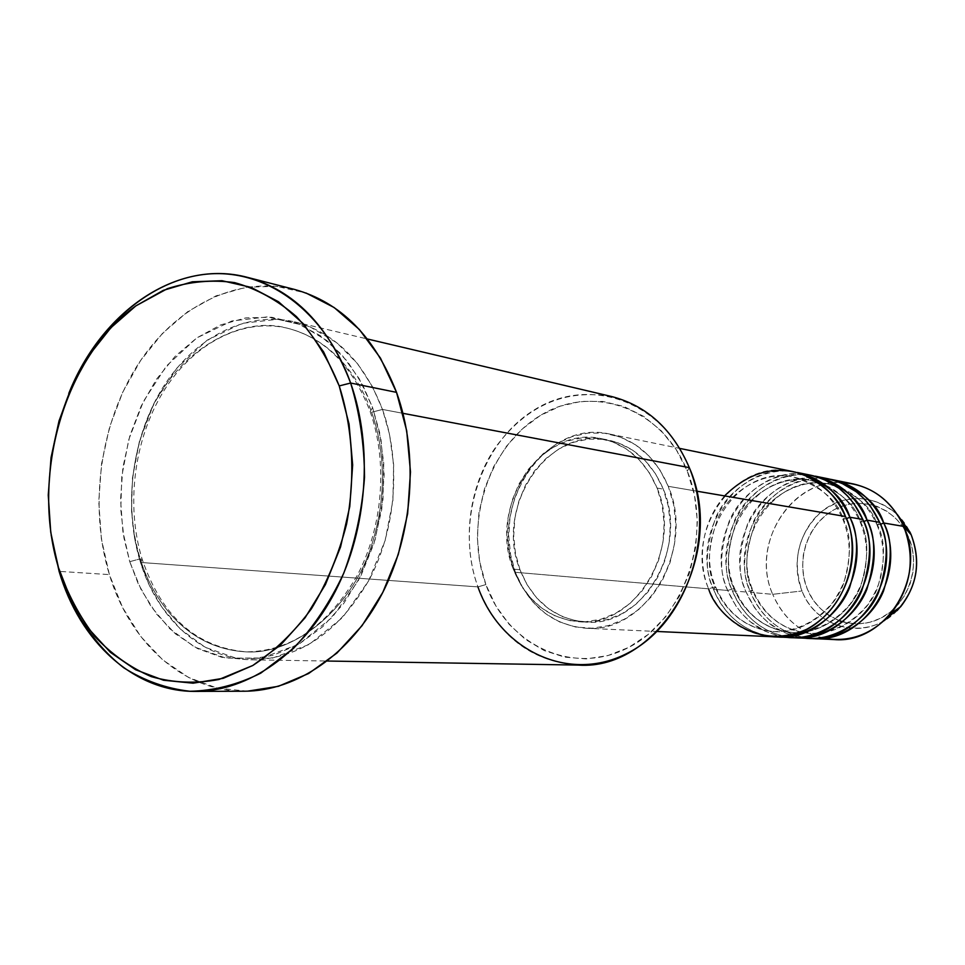 <?xml version="1.0" encoding="UTF-8"?>
<svg xmlns="http://www.w3.org/2000/svg" width="965" height="965" viewBox="0 0 965 965"><rect width="100%" height="100%" fill="white"/><g stroke="black" fill="none" stroke-linecap="round" stroke-linejoin="round"><path stroke-width="0.72" stroke-dasharray="4.83 3.62" d="M842.554 621.822L848.259 623.149L859.127 623.86L869.984 622.232L880.418 618.324L890.007 612.268L898.367 604.271L905.158 594.669L910.092 583.813L912.974 572.149L913.674 560.146L912.19 548.289L908.56 537.047C896.027 507.494 861.07 494.997 834.544 509.46C807.826 523.5 795.317 560.46 807.343 589.169L812.639 599.217L819.659 607.95L828.151 615.031L839.224 620.712M897.305 514.502C872.698 494.297 847.391 493.368 821.396 511.691C798.248 533.705 791.795 560.134 802.024 590.978C789.418 560.749 801.855 521.944 829.478 506.094C856.896 489.858 894.024 500.763 909.259 530.738M853.277 483.935C797.85 470.425 748.177 540.316 772.7 594.307L802.024 590.978L772.7 594.307L750.661 592.426C762.639 619.663 782.615 635.006 810.588 638.456C775.45 634.91 757.187 609.253 750.661 592.426L752.435 590.122C758.623 606.189 776.463 630.941 810.395 633.438C837.873 635.561 867.631 614.126 877.535 587.794C885.52 560.665 885.46 539.7 877.342 524.9L879.598 522.306L877.342 524.9C885.46 539.7 885.52 560.665 877.535 587.794C867.631 614.126 837.873 635.561 810.395 633.438C776.463 630.941 758.623 606.189 752.435 590.122L746.15 592.04L732.375 590.857C744.461 618.529 764.642 634.126 792.928 637.648C757.392 634.029 738.961 607.962 732.375 590.857L734.112 588.517C740.36 604.838 758.394 630.012 792.735 632.533C820.54 634.705 850.696 612.884 860.744 586.081C868.838 558.482 868.79 537.155 860.587 522.101L862.819 519.447L860.587 522.101C868.79 537.155 868.838 558.482 860.744 586.081C850.696 612.884 820.54 634.705 792.735 632.533C758.394 630.012 740.36 604.838 734.112 588.517L727.707 590.459L713.449 589.241C725.644 617.359 746.042 633.221 774.642 636.803C738.707 633.112 720.095 606.623 713.449 589.241L715.753 587.07L715.162 586.853C721.47 603.451 739.697 629.059 774.461 631.617C802.603 633.812 833.157 611.605 843.35 584.32C851.576 556.226 851.528 534.514 843.229 519.194L845.449 516.492L843.229 519.194C851.528 534.514 851.576 556.226 843.35 584.32C833.157 611.605 802.603 633.812 774.461 631.617C739.697 629.059 721.47 603.451 715.162 586.853L708.624 588.831L515.382 572.293C487.808 505.648 545.514 418.412 609.844 434.093C636.49 440.269 655.971 457.675 668.275 486.324L696.501 491.125L668.275 486.324L659.855 469.846L648.782 455.83L635.513 444.817L620.616 437.205L604.693 433.237L588.361 433.032L572.269 436.518L556.998 443.538L543.102 453.767L531.076 466.807L521.341 482.15L514.224 499.243L509.978 517.469L508.736 536.154L510.557 554.658L515.382 572.293L523.054 588.445L533.319 602.486L545.828 613.897L560.134 622.208L575.743 627.057L592.064 628.227L608.469 625.61L624.319 619.24L638.963 609.349L651.797 596.274L662.292 580.532L669.987 562.74L674.547 543.633L675.802 523.983L673.667 504.611L668.275 486.324C696.127 549.543 645.489 634.246 585.695 628.227C552.607 624.994 529.17 606.358 515.382 572.293L708.624 588.831C721.325 617.974 742.555 633.945 772.314 636.743M792.868 471.571C735.053 457.482 683.232 531.667 708.624 588.831L715.162 586.853C706.609 570.592 707.49 547.746 717.839 518.314C730.505 489.822 765.522 470.377 793.688 477.06C821.106 486.529 837.62 500.57 843.229 519.194L846.341 518.7L843.229 519.194C837.62 500.57 821.106 486.529 793.688 477.06C765.522 470.377 730.505 489.822 717.839 518.314C707.49 547.746 706.609 570.592 715.162 586.853L715.753 587.07L713.449 589.241C688.129 532.33 739.793 458.459 797.428 472.5M810.865 475.25C753.762 461.33 702.568 534.248 727.707 590.459L735.897 605.911L742.025 613.824L749.817 621.412L764.883 631.122L777.151 635.561L783.845 636.912M795.136 472.078C765.028 465.938 728.768 487.349 715.861 517.276C705.319 548.192 704.51 572.173 713.449 589.241L727.707 590.459L734.112 588.517C725.644 572.522 726.512 550.062 736.717 521.124C749.214 493.127 783.809 474.044 811.637 480.642C838.73 489.979 855.038 503.79 860.587 522.101L863.687 521.582L860.587 522.101C855.038 503.79 838.73 489.979 811.637 480.642C783.809 474.044 749.214 493.127 736.717 521.124C726.512 550.062 725.644 572.522 734.112 588.517L732.375 590.857C707.297 534.875 758.333 462.283 815.268 476.155M828.26 478.809C771.831 465.07 721.253 536.733 746.15 592.04L754.268 607.262L760.36 615.055L768.08 622.522L783.025 632.075L795.172 636.43L801.819 637.756M813.061 475.745C783.315 469.653 747.477 490.642 734.715 520.087C724.305 550.472 723.521 574.066 732.375 590.857L746.15 592.04L752.435 590.122C744.051 574.392 744.896 552.306 754.968 523.85C767.308 496.324 801.493 477.579 828.971 484.104C855.738 493.308 871.865 506.902 877.342 524.9L880.442 524.369L877.342 524.9C871.865 506.902 855.738 493.308 828.971 484.104C801.493 477.579 767.308 496.324 754.968 523.85C744.896 552.306 744.051 574.392 752.435 590.122L750.661 592.426C726.283 538.205 774.702 467.663 830.383 479.279C800.998 473.248 765.559 493.839 752.953 522.789C742.664 552.692 741.892 575.9 750.661 592.426L772.7 594.307C750.348 544.441 790.612 478.785 842.759 482.657M689.312 467.639L687.285 471.077C662.002 407.411 592.015 383.407 540.243 415.541C488.061 446.795 463.598 524.188 485.865 584.585L477.928 586.889C454.648 523.525 480.232 442.416 534.899 409.522C589.133 375.699 662.666 400.692 689.312 467.639L687.285 471.077L694.523 495.347L697.381 521.1L695.729 547.227L689.637 572.643L679.372 596.274L665.38 617.13L648.287 634.379L628.842 647.358L607.854 655.609L586.177 658.89L564.694 657.153L544.212 650.567L525.479 639.457L509.158 624.343L495.817 605.815L485.865 584.585L479.629 561.449L477.301 537.216L478.942 512.753L484.478 488.893L493.742 466.481L506.42 446.3L522.089 429.111L540.243 415.541L560.231 406.156L581.376 401.368L602.872 401.44L623.897 406.482L643.643 416.361L661.266 430.8L676.031 449.268L687.285 471.077C713.4 534.296 684.812 618.999 628.842 647.358C573.222 676.682 507.361 645.368 485.865 584.585L477.928 586.889L140.48 562.45L142.253 559.459L140.251 558.819L129.744 561.678L138.224 583.741L151.143 606.623L169.647 628.637L194.592 647.033L225.907 658.118L261.865 658.009L298.885 644.198L332.394 617.13L358.437 580.447L375.168 539.556L382.996 499.412L383.756 463.296L379.643 432.634L372.587 407.556L370.126 411.56L371.634 412.26C382.249 441.97 389.812 491.281 370.488 548.687C351.622 606.406 296.653 654.559 246.606 651.894C182.204 648.552 150.54 593.427 140.251 558.819C150.54 593.427 182.204 648.552 246.606 651.894C296.653 654.559 351.622 606.406 370.488 548.687C389.812 491.281 382.249 441.97 371.634 412.26L382.49 409.437L389.534 434.346L393.648 464.804L392.9 500.678L385.119 540.545L368.461 581.159L342.527 617.588L309.15 644.475L272.251 658.19L236.413 658.299L205.183 647.286L180.298 628.999L161.831 607.13L148.948 584.38L140.48 562.45C123.013 506.287 131.747 437.64 162.735 387.737C193.784 337.991 245.761 310.537 294.373 321.779C334.481 332.189 363.853 361.405 382.49 409.437L402.96 413.322L382.49 409.437C401.295 461.909 396.193 528.808 369.39 579.422C338.992 631.882 299.97 658.685 252.323 659.831C202.059 659.372 157.778 619.011 140.48 562.45L477.928 586.889C497.313 635.513 530.738 661.568 578.192 665.078M68.78 393.443C50.554 439.099 44.679 486.288 51.145 535.008C44.679 486.288 50.554 439.099 68.78 393.443M657.105 488.085L663.305 489.122C651.713 462.102 633.342 445.746 608.167 440.028C548.011 425.625 494.104 507.325 519.966 569.724L513.284 569.133C487.373 506.432 541.449 424.31 601.81 438.761C627.057 444.491 645.489 460.932 657.105 488.085L649.216 472.573L638.818 459.364L626.369 448.978L612.377 441.789L597.407 438.038L582.052 437.808L566.901 441.077L552.523 447.676L539.435 457.314L528.096 469.605L518.917 484.08L512.21 500.208L508.205 517.397L507.035 535.044L508.748 552.499L513.284 569.133L520.521 584.356L530.195 597.588L541.968 608.324L555.454 616.128L570.134 620.676L585.49 621.75L600.906 619.253L615.791 613.233L629.554 603.897L641.604 591.581L651.459 576.744L658.685 560.002L662.967 542.016L664.149 523.525L662.159 505.31L657.105 488.085C683.292 547.77 635.404 627.684 579.048 621.737C548.132 618.601 526.215 601.062 513.284 569.133L519.966 569.724C532.861 601.485 554.706 618.939 585.526 622.063C641.713 627.974 689.408 548.494 663.305 489.122L657.105 488.085M611.605 396.531C565.201 388.63 526.601 405.433 495.805 446.928C468.688 486.505 461.632 541.727 477.928 586.889M294.578 289.452C236.389 274.82 174.038 307.256 136.789 366.35C99.612 425.674 88.877 507.433 109.383 574.597L59.106 571.377L109.383 574.597C129.877 642.895 183.531 691.845 244.591 691.217M821.71 477.808C792.144 473.924 758.924 495.962 747.489 524.224C738.153 553.355 737.706 575.96 746.15 592.04C758.611 620.218 779.358 635.67 808.417 638.384M823.41 638.215C799.78 632.437 782.88 617.805 772.7 594.307C784.979 621.822 805.377 636.9 833.917 639.554M897.112 610.628C868.247 641.423 816.402 629.663 802.024 590.978C814.557 623.619 854.339 638.746 884.097 620.7M908.56 537.047L902.963 526.866L895.604 518.145L886.811 511.209L876.92 506.336L866.341 503.694L855.473 503.344L844.737 505.298L834.544 509.46L825.268 515.66L817.246 523.633L810.769 533.09L806.065 543.681L803.314 555.008L802.603 566.648L803.954 578.168L807.343 589.169C818.983 618.07 852.976 632.159 880.418 618.324C908.041 604.922 921.503 566.383 908.56 537.047M247.523 691.169L217.209 688.117L188.633 677.49L162.783 659.939L140.528 636.261L122.555 607.443L109.383 574.597L101.385 538.892L98.756 501.559L101.53 463.827L109.624 426.94L122.772 392.116L140.601 360.524L162.554 333.299L187.982 311.442L216.039 295.857L245.798 287.293L276.183 286.255L306.038 293.01M129.744 561.678L141.059 589.555L156.451 613.933L175.461 633.872L197.475 648.552L221.733 657.286L247.39 659.602L273.457 655.235L298.885 644.198L322.636 626.78L343.649 603.595L361.006 575.526L373.901 543.705L381.742 509.496L384.142 474.394L381.042 439.919L372.587 407.556L359.209 378.678L341.562 354.432L320.452 335.736L296.81 323.227L271.635 317.244L245.93 317.859L220.683 324.891L196.8 337.907L175.123 356.326L156.354 379.39L141.095 406.217L129.841 435.866L122.917 467.313L120.565 499.484L122.857 531.293L129.744 561.678L140.251 558.819L142.253 559.459L140.48 562.45L134.702 539.001L131.517 510.774L132.482 477.856L139.418 441.234L153.978 403.346L176.909 368.087L207.246 340.114L242.143 323.335L277.618 319.294L309.982 326.809L336.881 342.804L357.569 363.745L372.454 386.639L382.49 409.437L371.634 412.26C360.753 381.079 334.771 339.873 286.894 328.076C236.702 314.252 172.88 355.808 148.791 415.638C124.268 474.768 130.432 527.674 140.251 558.819C130.432 527.674 124.268 474.768 148.791 415.638C172.88 355.808 236.702 314.252 286.894 328.076C334.771 339.873 360.753 381.079 371.634 412.26L370.126 411.56L372.587 407.556L362.514 384.613L347.593 361.573L326.833 340.512L299.85 324.433L267.389 316.894L231.805 320.995L196.8 337.907L166.366 366.073L143.351 401.561L128.743 439.702L121.771 476.553L120.794 509.677L123.966 538.084L129.744 561.678M519.966 569.724L515.431 553.162L513.718 535.792L514.876 518.241L518.868 501.137L525.563 485.093L534.707 470.691L545.997 458.471L559.049 448.882L573.379 442.332L588.481 439.075L603.788 439.304L618.71 443.044L632.654 450.209L645.066 460.546L655.428 473.682L663.305 489.122L668.335 506.251L670.325 524.381L669.155 542.776L664.885 560.665L657.684 577.323L647.877 592.064L635.863 604.319L622.16 613.607L607.323 619.59L591.943 622.075L576.648 621.014L562.004 616.49L548.566 608.71L536.817 598.035L527.18 584.862L519.966 569.724M804.086 474.225C774.159 470.377 740.613 492.862 729.07 521.582C719.637 551.172 719.178 574.127 727.707 590.459C740.288 619.12 761.276 634.825 790.673 637.575M724.582 495.901C695.765 529.845 700.518 570.243 708.624 588.831M842.783 519.001C849.598 535.852 850.973 553.452 846.884 571.799C845.087 580.918 840.406 591.087 832.843 602.305C816.74 621.508 797.283 631.279 774.461 631.617C747.103 628.951 727.526 614.102 715.74 587.058C691.989 533.621 740.312 464.141 793.688 477.06C815.992 482.078 832.361 496.058 842.783 519.001M860.165 521.908C866.908 538.47 868.259 555.768 864.242 573.801C862.469 582.751 857.849 592.739 850.394 603.752C834.508 622.618 815.292 632.208 792.735 632.533C765.691 629.916 746.331 615.296 734.654 588.71C711.157 536.166 758.876 467.88 811.637 480.642C833.688 485.6 849.863 499.363 860.165 521.908M876.944 524.719C883.614 541.003 884.965 558.011 881.009 575.719C879.26 584.525 874.7 594.331 867.354 605.152C851.673 623.692 832.686 633.112 810.395 633.438C783.664 630.845 764.521 616.466 752.953 590.315C729.673 538.615 776.825 471.499 828.971 484.104C850.768 489.014 866.763 502.548 876.944 524.719M370.162 411.597C387.99 461.933 383.033 526.552 357.352 575.212C328.221 625.549 291.297 651.11 246.606 651.894C196.703 647.684 161.903 616.864 142.229 559.435C125.607 505.756 133.87 439.738 163.242 391.802C192.698 344.01 241.515 317.811 286.894 328.076C324.638 337.617 352.394 365.458 370.162 411.597M609.844 434.093L679.782 448.411M601.81 438.761L608.167 440.028M294.373 321.779L367.424 338.992M252.323 659.831L327.352 661.037M579.048 621.737L585.526 622.063M585.695 628.227L657.008 631.472"/><path stroke-width="1.45" d="M708.624 588.831C715.21 612.232 754.895 652.473 806.897 629.192C857.415 601.123 857.776 538.096 845.449 516.492C834.327 492.054 816.8 477.084 792.868 471.571L679.782 448.411M795.136 472.078C825.485 481.74 843.724 496.794 849.839 517.24L846.341 518.7L849.839 517.24C858.862 533.766 858.79 557.203 849.61 587.54C838.235 616.985 804.653 640.109 774.642 636.803L790.673 637.575C843.748 642.666 887.679 572.354 862.819 519.447C851.83 495.431 834.508 480.703 810.865 475.25L797.428 472.5C821.287 478.001 838.754 492.91 849.839 517.24L862.819 519.447L849.839 517.24C874.929 570.834 830.527 642.099 776.97 636.948M783.845 636.912C813.507 642.4 849.152 620.953 861.649 591.05C871.733 560.17 872.131 536.299 862.819 519.447L853.953 503.706L847.391 495.793L839.152 488.338L823.447 479.147L810.877 475.25L804.086 474.225M813.061 475.745C843.012 485.286 861.021 500.099 867.065 520.171L863.687 521.582L867.065 520.171C875.979 536.419 875.918 559.435 866.884 589.229C855.69 618.143 822.566 640.869 792.928 637.648L808.417 638.384C860.84 643.39 904.169 574.308 879.598 522.306C868.729 498.688 851.625 484.189 828.26 478.809L815.268 476.155C838.838 481.583 856.112 496.251 867.065 520.171L879.598 522.306L867.065 520.171C891.853 572.848 848.078 642.847 795.16 637.781M801.819 637.756C831.13 643.076 866.232 621.955 878.512 592.594C888.415 562.293 888.777 538.856 879.598 522.306L870.852 506.842L864.387 499.074L856.269 491.752L840.78 482.693L828.404 478.845L821.71 477.808M842.759 482.657C869.115 484.575 888.946 498.097 902.251 523.223L903.698 526.408L883.699 522.994C877.716 503.284 859.948 488.712 830.383 479.279L832.518 479.689C855.81 485.045 872.867 499.484 883.699 522.994L880.442 524.369L883.699 522.994C892.492 538.977 892.456 561.594 883.566 590.857C872.541 619.253 839.876 641.604 810.588 638.456L833.917 639.554C885.412 644.439 927.848 577.13 903.698 526.408L911.165 534.755L909.959 532.125L897.305 514.502M195.762 691.398L244.591 691.217C296.508 691.049 350.5 654.318 381.959 594.018C413.297 533.693 418.943 454.334 396.531 392.357L350.633 383.033C373.31 446.892 367.424 528.82 335.446 591.099C303.336 653.353 248.415 691.23 195.762 691.398C133.833 692.026 79.673 641.616 59.106 571.377L51.145 535.008L58.479 567.673C30.422 475.142 64.486 356.893 135.812 305.917L167.331 288.704C189.574 281.527 211.998 279.488 234.604 282.612C256.835 288.812 277.438 300.139 296.424 316.592C313.975 335.796 328.233 358.908 339.222 385.928L350.633 383.033C325.108 311.43 267.124 269.356 208.862 273.951C150.456 278.668 96.102 326.894 68.78 393.443C101.337 311.406 177.029 258.524 247.281 277.317C294.108 290.332 328.558 325.567 350.633 383.033L396.531 392.357C374.722 336.58 340.742 302.274 294.578 289.452L247.281 277.317M696.501 491.125L845.449 516.492L696.501 491.125M327.352 661.037L578.192 665.078C659.686 671.073 727.851 554.236 689.312 467.639L402.96 413.322L689.312 467.639C672.738 429.341 646.84 405.65 611.605 396.531L367.424 338.992M812.747 638.589C865.026 643.571 908.198 574.79 883.699 522.994L903.698 526.408C893.023 503.368 876.22 489.219 853.277 483.935L832.518 479.689M884.097 620.7L900.671 606.72C917.474 584.73 920.972 560.737 911.165 534.755L903.698 526.408C915.532 557.842 911.31 586.853 891.021 613.463C871.962 634.56 849.429 642.811 823.41 638.215M839.224 620.712L842.554 621.822M58.479 567.673L71.265 600.302L88.756 628.891L110.444 652.376L135.643 669.758L163.531 680.241L193.109 683.196L223.277 678.286L252.818 665.476L280.489 645.09L305.061 617.793L325.398 584.633L340.548 546.998L349.776 506.492L352.659 464.913L349.065 424.13L339.222 385.928L323.625 351.935L303.082 323.528L278.535 301.768L251.117 287.377L221.986 280.706L192.325 281.792L163.254 290.368L135.812 305.917L110.939 327.69L89.431 354.806L71.953 386.241L59.034 420.885L51.049 457.579L48.25 495.093L50.735 532.21L59.106 571.377C72.327 611.545 94.594 645.102 123.737 667.756C144.255 680.711 166.294 688.552 189.84 691.266C213.796 690.795 237.45 684.752 260.803 673.124L293.469 648.408C313.444 627.19 330.223 602.076 343.805 573.077C355.096 542.487 362.008 510.582 364.517 477.373C364.348 444.274 359.728 412.827 350.633 383.033L339.222 385.928C352.888 428.52 355.53 476.903 346.58 524.079C338.594 554.935 326.846 583.198 311.345 608.867C294.06 632.328 274.555 651.206 252.818 665.476L218.983 679.469C195.811 683.823 173.254 682.882 151.312 676.646C130.227 667.539 111.313 654.053 94.546 636.176C79.371 616.177 67.345 593.354 58.479 567.673M306.038 293.01L334.167 307.546L359.354 329.487L380.475 358.124L396.531 392.357L406.711 430.836L410.487 471.885L407.64 513.73L398.28 554.477L382.84 592.317L362.068 625.646L336.954 653.052L308.655 673.498L278.415 686.308L247.523 691.169M657.008 631.472L772.314 636.743C826.04 641.906 870.599 570.315 845.449 516.492C839.948 499.713 825.594 485.636 802.373 474.249C774.606 465.082 748.671 472.295 724.582 495.901M689.312 467.639C716.814 534.103 686.682 623.294 627.841 652.991C569.386 683.715 500.377 650.663 477.928 586.889M911.165 534.755C921.539 563.029 916.847 588.312 897.112 610.628M902.251 523.223L909.959 532.125L911.165 534.767C921.008 560.725 917.51 584.706 900.671 606.72L891.021 613.463"/></g></svg>
